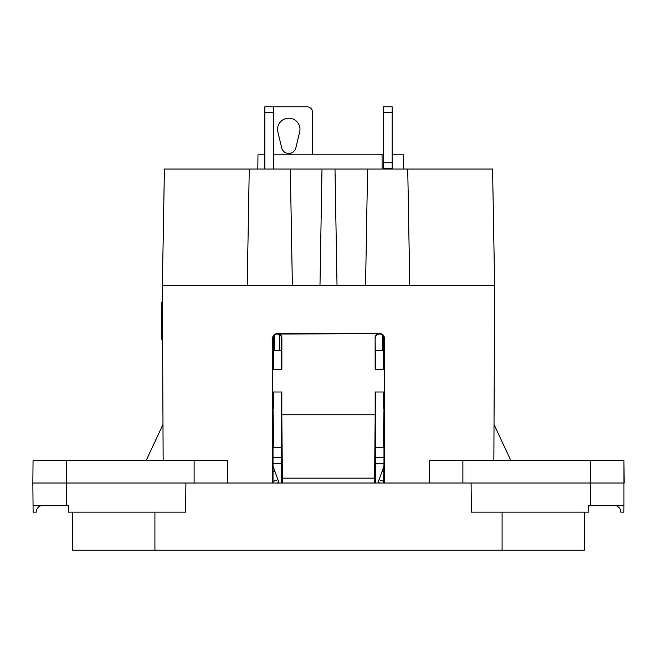<?xml version="1.0" encoding="UTF-8"?>
<svg xmlns="http://www.w3.org/2000/svg" width="657" height="657" viewBox="0 0 657 657"><rect width="100%" height="100%" fill="white"/><g stroke="black" fill="none" stroke-linecap="round" stroke-linejoin="round"><path stroke-width="0.99" d="M590.553 505.414L606.009 505.414L590.553 505.414L590.553 483.01L471.094 483.01L471.348 512.132L588.68 512.132L588.68 505.414L623.953 505.414L623.895 512.132L620.791 512.132A6.718 6.718 0 0 0 614.073 505.414L623.953 505.414L623.953 460.614L606.789 460.614L623.953 460.614L624.15 483.01L590.553 483.01L590.553 460.614L623.953 460.614L606.789 460.614M42.927 505.414A6.718 6.718 0 0 0 36.209 512.132L33.105 512.132L33.047 505.414L66.447 505.414L42.927 505.414A6.718 6.718 180 0 0 38.18 507.376M72.631 550.205L72.303 512.132L72.631 550.205L584.369 550.205L584.697 512.132M606.009 505.414L614.073 505.414A6.718 6.718 0 0 1 618.82 507.376M66.447 505.414L33.047 505.414L32.85 483.01L66.447 483.01L66.447 505.414L68.32 505.414L68.32 512.132L185.652 512.132L185.906 483.01L194.111 483.01L194.111 460.614L227.511 460.614L227.708 483.01L194.111 483.01M32.85 483.01L33.047 460.614L227.511 460.614M471.094 483.01L227.708 483.01M33.047 460.614L66.447 460.614L33.047 460.614M66.447 460.614L66.447 483.01L185.906 483.01M429.292 483.01L429.489 460.614L590.553 460.614M375.426 457.757L383.975 457.757L375.426 457.757M273.025 410.822L273.739 447.803L281.574 447.803M383.984 463.275L383.639 483.01M383.975 410.822L383.253 447.803L375.426 447.803M273.025 457.757L281.574 457.757M382.333 350.526L382.399 334.906L382.333 350.526L375.434 350.526M374.646 483.01L374.654 478.148L282.346 478.148L281.828 414.789L375.172 414.789L375.155 391.991L384.246 391.991L384.263 369.234L375.139 369.234L375.114 337.821A4.123 4.114 180 0 1 379.229 333.699L277.443 334.019C279.939 334.273 281.319 335.645 281.566 338.141L281.886 337.821C281.639 335.325 280.268 333.953 277.771 333.699M281.828 414.789L281.845 391.991L272.754 391.991L272.737 369.234L281.861 369.234L281.886 337.821M273.813 348.243L274.659 348.243M375.426 369.234L375.114 337.821M375.434 338.141A4.123 4.123 180 0 1 379.557 334.019L379.229 333.699M365.547 285.664L367.583 169.046L492.586 169.046L494.622 285.664L493.859 460.614M163.141 460.614L162.378 285.664L337.033 285.664L334.996 169.046L367.583 169.046M409.779 285.664L407.742 169.046M510.875 460.614L494.015 424.455M392.147 154.822L403.308 154.822L403.431 169.046M383.187 154.822L382.046 154.822L382.111 169.046M162.378 285.664L164.414 169.046L334.996 169.046M272.688 337.805L273.033 338.141C273.279 335.645 274.659 334.273 277.155 334.019L276.811 333.682C274.314 333.937 272.942 335.308 272.688 337.805L272.704 483.01M273.025 391.991L273.016 483.01M273.033 338.141L273.025 369.234M374.654 478.148L375.172 414.789M146.125 460.614L162.985 424.455M264.853 154.822L257.963 154.822L257.84 169.046M337.033 285.664L494.622 285.664L494.598 284.243M276.811 333.682L380.189 333.682A4.123 4.123 180 0 1 384.312 337.805L384.296 483.01M273.813 154.822L382.046 154.822M322.004 169.046L319.967 285.664M292.373 285.664L290.337 169.046M249.258 169.046L247.221 285.664M282.354 483.01L282.346 478.148M379.557 334.019L380.189 333.682M379.845 334.019A4.123 4.123 180 0 1 383.967 338.141L384.312 337.805M274.667 350.534L274.601 334.914L274.667 350.526L281.566 350.526M162.616 339.217L161.367 339.209L161.523 302.089L162.451 302.089M383.975 369.234L383.967 338.141M383.984 483.01L383.975 391.991M281.574 369.234L281.566 338.141M375.418 483.01L375.426 391.991M281.582 483.01L281.574 391.991M264.853 169.046L264.853 106.795L306.942 106.795A5.691 5.691 0 0 1 312.633 112.478L312.633 154.822M277.886 131.983L281.697 147.866A7.276 7.276 0 0 0 295.855 147.866L299.666 131.983A11.202 11.202 0 0 0 288.776 118.17A11.202 11.202 0 0 0 277.886 131.983M392.147 169.046L392.147 106.795L383.187 106.795L383.187 168.455L392.147 168.455M383.187 168.455L383.187 169.046M378.103 482.361L379.902 483.01L378.103 482.361L379.073 479.684L383.663 481.359M383.754 408.457L383.975 409.237L383.754 408.457A14.651 14.651 0 0 1 383.187 404.425L383.187 391.991L383.187 404.301L383.975 404.301M383.967 351.93L383.458 351.93L383.187 349.13L383.967 349.13M383.187 349.598L383.187 369.234M383.187 335.727L383.187 349.13L383.187 335.727M383.984 466.199L379.073 479.684M383.187 404.425L383.187 391.991M277.098 483.01L278.897 482.361L277.098 483.01M273.016 466.199L278.897 482.361M273.813 169.046L273.813 106.795M273.813 349.59L273.813 369.234M273.813 391.991L273.813 404.301L273.813 391.991L273.813 404.301L273.025 404.301M273.246 408.457L273.025 409.237L273.246 408.457A14.651 14.651 0 0 0 273.813 404.425L273.813 404.301M273.033 351.93L273.542 351.93L273.813 349.13L273.813 335.727M154.921 550.205L154.921 512.132M502.079 550.205L502.079 512.132M462.889 483.01L462.889 460.614M375.426 463.399L383.975 463.399M273.016 463.399L281.574 463.399M279.783 350.526L279.718 334.709M383.187 162.764L392.147 162.764M392.147 112.478L383.187 112.478M382.128 471.283L383.828 471.898M273.016 481.474L277.927 479.684M273.813 112.478L264.853 112.478M273.033 349.13L273.813 349.13M273.016 471.956L274.872 471.283"/></g></svg>
